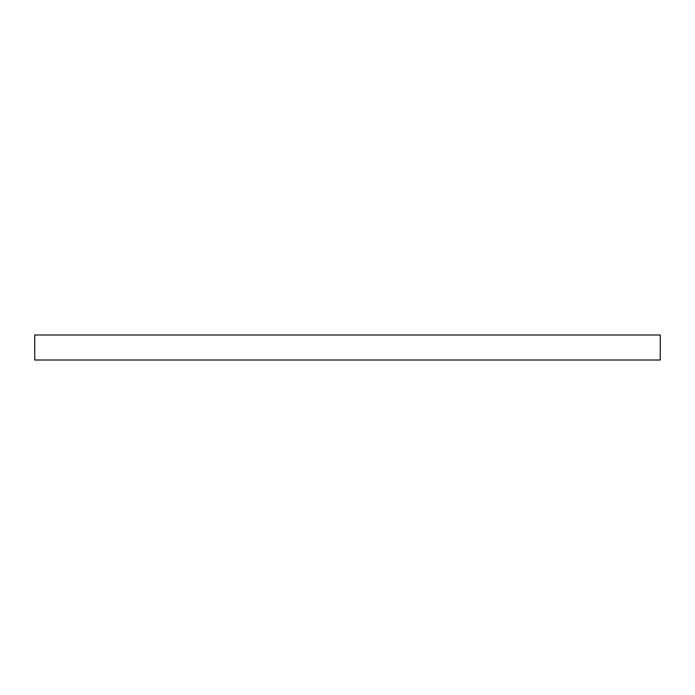 <?xml version="1.0" encoding="UTF-8"?>
<svg xmlns="http://www.w3.org/2000/svg" width="695" height="695" viewBox="0 0 695 695"><rect width="100%" height="100%" fill="white"/><g stroke="black" fill="none" stroke-linecap="round" stroke-linejoin="round"><path stroke-width="1.04" d="M34.75 334.99L34.75 360.01L660.25 360.01L660.25 334.99L34.75 334.99L34.75 360.01L660.25 360.01L660.25 334.99L34.75 334.99"/></g></svg>
